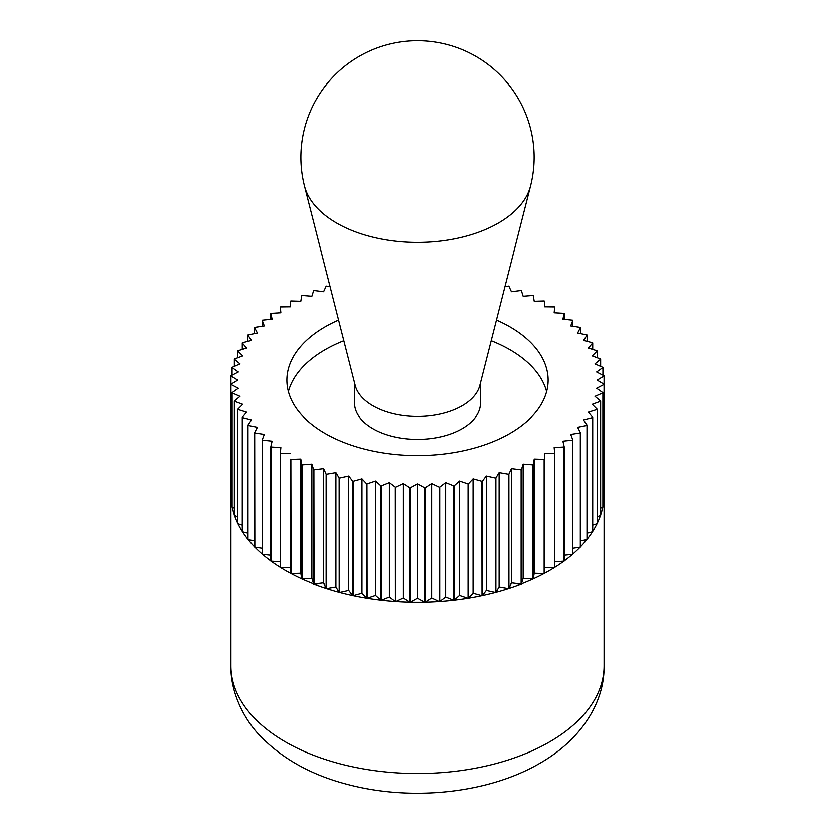 <?xml version="1.0" encoding="UTF-8"?>
<svg xmlns="http://www.w3.org/2000/svg" width="835" height="835" viewBox="0 0 835 835"><rect width="100%" height="100%" fill="white"/><g stroke="black" fill="none" stroke-linecap="round" stroke-linejoin="round"><path stroke-width="1.25" d="M604.07 492.775A186.591 107.725 180 0 1 604.091 494.414A186.591 107.725 180 0 1 604.07 496.053M554.503 567.643L544.577 567.779L544.577 453.52L554.503 453.384L554.503 567.643A186.706 107.798 180 0 0 554.701 567.518L554.701 453.259L554.148 447.529L564.032 446.955L564.032 561.214A186.706 107.798 180 0 0 564.209 561.078L564.209 446.819L562.884 441.141L572.653 440.108L572.653 554.377A186.706 107.798 180 0 0 572.82 554.231L572.82 439.972L570.722 434.367L580.325 432.895L580.325 547.165A186.706 107.798 180 0 0 580.471 547.009L580.471 432.749L577.622 427.259L586.995 425.359L586.995 539.619A186.706 107.798 180 0 0 587.12 539.462L587.12 425.203L583.529 419.859L592.61 417.542L592.61 531.801A186.706 107.798 180 0 0 592.714 531.644L592.714 417.385L588.414 412.208L597.161 409.494L597.161 523.754A186.706 107.798 180 0 0 597.234 523.597L597.234 409.327L592.245 404.37L600.595 401.27L600.595 515.529A186.706 107.798 180 0 0 600.647 515.362L600.647 401.103L595 396.385L602.891 392.909L602.891 507.169A186.706 107.798 180 0 0 602.933 507.002L602.933 392.742L596.66 388.296L604.06 384.465L603.935 498.798A186.591 107.725 180 0 1 602.933 506.407M602.891 507.169L602.766 507.231A186.591 107.725 180 0 1 600.647 515.007M600.595 515.529L600.448 515.581A186.591 107.725 180 0 1 597.234 523.347M597.161 523.754L597.015 523.806A186.591 107.725 180 0 1 592.714 531.446M592.61 531.801L592.464 531.843A186.591 107.725 180 0 1 587.12 539.306M586.995 539.619L586.838 539.65A186.591 107.725 180 0 1 580.471 546.873M580.325 547.165L580.168 547.186A186.591 107.725 180 0 1 572.82 554.106M572.653 554.377L572.497 554.388A186.591 107.725 180 0 1 564.209 560.974M564.032 561.214L563.875 561.224A186.591 107.725 180 0 1 554.701 567.424M554.336 567.654A186.591 107.725 180 0 1 549.44 570.587A186.591 107.725 180 0 1 544.347 573.415L544.577 453.52M288.399 391.573A130.615 75.411 180 0 1 325.139 349.677A130.615 75.411 180 0 1 343.822 340.732M496.428 320.066A130.615 75.411 180 0 1 548.115 380.155A130.615 75.411 180 0 1 509.861 433.469A130.615 75.411 180 0 1 367.515 449.814A130.615 75.411 180 0 1 286.885 380.155A130.615 75.411 180 0 1 325.139 326.829A130.615 75.411 180 0 1 338.572 320.066M302.186 295.465L302.03 295.444A186.706 107.798 180 0 0 301.8 295.548L300.788 301.258L290.872 300.944A186.706 107.798 180 0 0 290.653 301.059L290.653 301.153M330.075 286.697L326.401 286.061A186.706 107.798 180 0 0 326.141 286.144L323.604 291.686L313.897 290.476A186.706 107.798 180 0 0 313.647 290.57L311.873 296.216L302.186 295.454A186.591 107.725 180 0 0 301.779 295.642M544.347 301.153L544.347 301.059A186.706 107.798 180 0 0 544.128 300.944L534.212 301.258L533.221 295.642A186.591 107.725 180 0 0 532.813 295.454L523.127 296.216L521.353 290.57A186.706 107.798 180 0 0 521.103 290.476L511.396 291.686L508.859 286.144A186.706 107.798 180 0 0 508.598 286.061L504.924 286.697M604.07 376.011L604.07 384.298L597.213 380.155L604.07 376.011A186.706 107.798 180 0 0 604.06 375.833L596.66 372.013L602.933 367.567A186.706 107.798 180 0 0 602.891 367.4L595 363.924L600.647 359.207A186.706 107.798 180 0 0 600.595 359.04L592.245 355.929L597.234 350.971A186.706 107.798 180 0 0 597.161 350.815L588.414 348.091L592.714 342.924A186.706 107.798 180 0 0 592.61 342.767L583.529 340.45L587.12 335.096A186.706 107.798 180 0 0 586.995 334.95L577.622 333.05L580.471 327.56A186.706 107.798 180 0 0 580.325 327.404L570.722 325.942L572.82 320.337A186.706 107.798 180 0 0 572.653 320.191L562.884 319.168L564.209 313.49A186.706 107.798 180 0 0 564.032 313.355L554.148 312.77L554.701 307.04L554.701 312.801M554.701 307.04A186.706 107.798 180 0 0 554.503 306.915L554.336 306.915A186.591 107.725 180 0 1 554.691 307.134L554.691 307.134A186.591 107.725 180 0 0 554.336 306.915L544.577 306.789L544.347 301.143A186.591 107.725 180 0 0 543.961 300.944M572.82 320.337L572.82 326.255M587.12 335.096L587.12 341.358M597.234 350.971L597.234 357.787M602.933 367.567L602.933 375.249M603.935 498.798L602.933 499.32M600.448 515.581L597.234 516.781M592.464 531.843L587.12 533.21M580.168 547.186L572.82 548.303M563.875 561.224L554.701 561.767M534.212 459.041L544.128 459.365L544.128 573.624L534.212 573.311L534.212 459.041L533.221 464.657A186.591 107.725 180 0 1 532.813 464.844L532.97 579.125L523.127 578.352L523.127 464.093L532.813 464.844A186.591 107.725 180 0 0 533.221 464.657L533.2 464.751A186.706 107.798 180 0 1 532.97 464.855M543.961 573.624A186.591 107.725 180 0 1 533.221 578.926L533.2 464.751M534.212 573.311L533.221 578.926M511.396 468.612L521.103 469.823L521.103 584.093L511.396 582.882L511.396 468.612L508.901 474.071A186.591 107.725 180 0 1 508.442 474.217L508.598 588.508L499.09 586.859L499.09 472.6L508.442 474.217A186.591 107.725 180 0 0 508.901 474.071L508.859 474.165A186.706 107.798 180 0 1 508.598 474.249M532.813 579.104A186.591 107.725 180 0 1 521.384 583.905L521.384 469.635A186.591 107.725 180 0 1 520.946 469.802L520.946 469.802A186.591 107.725 180 0 0 521.384 469.635L523.127 464.093M520.946 584.072A186.591 107.725 180 0 1 508.901 588.331L508.859 474.165M511.396 582.882L508.901 588.331M486.273 476.002L495.531 478.079L495.531 592.339L486.273 590.272L486.273 476.002L482.327 481.169A186.591 107.725 180 0 1 481.837 481.273L481.983 595.574L473.038 593.09L473.038 478.831L481.837 481.273A186.591 107.725 180 0 0 482.327 481.169L482.265 481.252A186.706 107.798 180 0 1 481.983 481.315M508.442 588.477A186.591 107.725 180 0 1 495.854 592.182L495.854 477.923A186.591 107.725 180 0 1 495.385 478.048L495.385 478.048A186.591 107.725 180 0 0 495.854 477.923L499.09 472.6M495.385 592.307A186.591 107.725 180 0 1 482.327 595.428L482.265 481.252M486.273 590.272L482.327 595.428M459.448 481.033L468.038 483.924L468.038 598.184L459.448 595.303L459.448 481.033L454.156 485.782A186.591 107.725 180 0 1 453.645 485.834L453.781 600.156L445.608 596.889L445.608 482.63L453.645 485.834A186.591 107.725 180 0 0 454.156 485.782L454.073 485.855A186.706 107.798 180 0 1 453.781 485.897M481.837 595.532A186.591 107.725 180 0 1 468.404 598.058L468.404 483.789A186.591 107.725 180 0 1 467.892 483.872L467.892 483.872A186.591 107.725 180 0 0 468.404 483.789L473.038 478.831M467.892 598.142A186.591 107.725 180 0 1 454.156 600.041L454.073 485.855M459.448 595.303L454.156 600.041M431.601 483.58L439.293 487.212L439.293 601.471L431.601 597.85L431.601 483.58L425.088 487.786A186.591 107.725 180 0 1 424.566 487.797L424.681 602.129L417.5 598.173L417.5 483.903L424.566 487.807A186.591 107.725 180 0 0 425.088 487.786L424.973 487.859A186.706 107.798 180 0 1 424.681 487.87M453.645 600.104A186.591 107.725 180 0 1 439.69 601.377L439.69 487.108A186.591 107.725 180 0 1 439.168 487.149L439.168 487.149A186.591 107.725 180 0 0 439.69 487.118L445.608 482.63M439.168 601.409A186.591 107.725 180 0 1 425.088 602.056L424.973 487.859M431.601 597.85L425.088 602.056M403.399 483.58L410.027 487.859L410.027 602.118L403.399 597.85L403.399 483.58L395.832 487.149A186.591 107.725 180 0 1 395.31 487.108L395.404 601.451L389.392 596.889L389.392 482.63L395.31 487.118A186.591 107.725 180 0 0 395.832 487.149L395.707 487.212A186.706 107.798 180 0 1 395.404 487.191M424.566 602.066A186.591 107.725 180 0 1 410.434 602.066L410.434 487.797A186.591 107.725 180 0 1 409.912 487.786L409.912 487.786A186.591 107.725 180 0 0 410.434 487.807L417.5 483.903M409.912 602.056A186.591 107.725 180 0 1 395.832 601.409L395.707 487.212M403.399 597.85L395.832 601.409M375.552 481.033L380.927 485.855L380.927 600.125L375.552 595.303L375.552 481.033L367.108 483.872A186.591 107.725 180 0 1 366.596 483.789L366.68 598.142L361.962 593.09L361.962 478.831L366.596 483.789A186.591 107.725 180 0 0 367.108 483.872L366.962 483.924A186.706 107.798 180 0 1 366.68 483.872M395.31 601.377A186.591 107.725 180 0 1 381.355 600.104L381.355 485.834A186.591 107.725 180 0 1 380.844 485.782L380.844 485.782A186.591 107.725 180 0 0 381.355 485.834L389.392 482.63M380.844 600.041A186.591 107.725 180 0 1 367.108 598.142L366.962 483.924M375.552 595.303L367.108 598.142M348.727 476.002L352.735 481.252L352.735 595.522L348.727 590.272L348.727 476.002L339.615 478.048A186.591 107.725 180 0 1 339.146 477.923L339.198 592.276L335.91 586.859L335.91 472.6L339.146 477.923A186.591 107.725 180 0 0 339.615 478.048L339.469 478.079A186.706 107.798 180 0 1 339.198 478.006M366.596 598.058A186.591 107.725 180 0 1 353.163 595.532L353.163 481.273A186.591 107.725 180 0 1 352.673 481.169L352.673 481.169A186.591 107.725 180 0 0 353.163 481.273L361.962 478.831M352.673 595.428A186.591 107.725 180 0 1 339.615 592.307L339.469 478.079M348.727 590.272L339.615 592.307M323.604 468.612L326.141 474.165L326.141 588.424L323.604 582.882L323.604 468.612L314.054 469.802A186.591 107.725 180 0 1 313.616 469.635L313.647 583.999L311.873 578.352L311.873 464.093L313.616 469.635A186.591 107.725 180 0 0 314.054 469.802L313.897 469.823A186.706 107.798 180 0 1 313.647 469.729M339.146 592.182A186.591 107.725 180 0 1 326.558 588.477L326.558 474.217A186.591 107.725 180 0 1 326.099 474.071L326.099 474.071A186.591 107.725 180 0 0 326.558 474.217L335.91 472.6M326.099 588.331A186.591 107.725 180 0 1 314.054 584.072L313.897 469.823M323.604 582.882L314.054 584.072M300.788 459.041L301.8 464.751L301.8 579.01L300.788 573.311L300.788 459.041L291.039 459.354A186.591 107.725 180 0 1 290.653 459.156L290.653 573.509L290.653 459.156A186.591 107.725 180 0 0 291.039 459.365L290.872 459.365A186.706 107.798 180 0 1 290.653 459.25M313.616 583.905A186.591 107.725 180 0 1 302.186 579.104L302.186 464.844A186.591 107.725 180 0 1 301.779 464.657L301.779 464.657A186.591 107.725 180 0 0 302.186 464.844L311.873 464.093M301.779 578.926A186.591 107.725 180 0 1 291.039 573.624L290.872 459.365M300.788 573.311L291.039 573.624M280.299 567.424A186.591 107.725 180 0 1 271.124 561.224L270.968 446.955L280.852 447.529L280.299 453.259L280.299 567.518A186.706 107.798 180 0 0 280.497 567.643L280.497 453.384L290.423 453.52M280.299 561.767L271.124 561.224M262.18 554.106A186.591 107.725 180 0 1 254.832 547.186L254.675 432.895L264.277 434.367L262.18 439.972L262.18 554.231A186.706 107.798 180 0 0 262.347 554.377L262.347 440.108L272.116 441.141L270.791 446.819L270.791 561.078A186.706 107.798 180 0 0 270.968 561.214M262.18 548.303L254.832 547.186M247.88 539.306A186.591 107.725 180 0 1 242.536 531.843L242.39 417.542L251.471 419.859L247.88 425.203L247.88 539.462A186.706 107.798 180 0 0 248.005 539.619L248.005 425.359L257.378 427.259L254.529 432.749L254.529 547.009A186.706 107.798 180 0 0 254.675 547.165M247.88 533.21L242.536 531.843M237.766 523.347A186.591 107.725 180 0 1 234.551 515.581L234.405 401.27L242.755 404.37L237.766 409.327L237.766 523.597A186.706 107.798 180 0 0 237.839 523.754L237.839 409.494L246.586 412.208L242.286 417.385L242.286 531.644A186.706 107.798 180 0 0 242.39 531.801M237.766 516.781L234.551 515.581M232.067 506.407A186.591 107.725 180 0 1 231.065 498.798L230.94 384.465L238.34 388.296L232.067 392.742L232.067 507.002A186.706 107.798 180 0 0 232.109 507.169L232.109 392.909L240 396.385L234.353 401.103L234.353 515.362A186.706 107.798 180 0 0 234.405 515.529M232.067 499.32L231.065 498.798M232.067 375.249L232.067 367.567L238.34 372.013L230.94 375.833A186.706 107.798 180 0 0 230.93 376.011L237.787 380.155L230.93 384.298L230.93 498.558A186.706 107.798 180 0 0 230.94 498.735M237.766 357.787L237.766 350.971L242.755 355.929L234.405 359.04A186.706 107.798 180 0 0 234.353 359.207L240 363.924L232.109 367.4A186.706 107.798 180 0 0 232.067 367.567M247.88 341.358L247.88 335.096L251.471 340.45L242.39 342.767A186.706 107.798 180 0 0 242.286 342.924L246.586 348.091L237.839 350.815A186.706 107.798 180 0 0 237.766 350.971M262.18 326.255L262.18 320.337L264.277 325.942L254.675 327.404A186.706 107.798 180 0 0 254.529 327.56L257.378 333.05L248.005 334.95A186.706 107.798 180 0 0 247.88 335.096M280.299 312.801L280.299 307.04L280.852 312.77L270.968 313.355A186.706 107.798 180 0 0 270.791 313.49L272.116 319.168L262.347 320.191A186.706 107.798 180 0 0 262.18 320.337M270.791 319.304L270.791 313.49M254.529 333.624L254.529 327.56M242.286 349.427L242.286 342.924M234.353 366.408L234.353 359.207M230.93 496.053A186.591 107.725 180 0 1 230.909 494.414A186.591 107.725 180 0 1 230.93 492.775M230.93 490.27L230.93 376.011M234.353 515.007A186.591 107.725 180 0 1 232.234 507.231L232.109 507.169M234.353 508.16L232.234 507.231M242.286 531.446A186.591 107.725 180 0 1 237.985 523.806L237.839 523.754M242.286 525.142L237.985 523.806M254.529 546.873A186.591 107.725 180 0 1 248.162 539.65L248.005 539.619M254.529 540.944L248.162 539.65M270.791 560.974A186.591 107.725 180 0 1 262.503 554.388L262.347 554.377M270.791 555.265L262.503 554.388M290.653 573.415A186.591 107.725 180 0 1 280.664 567.654L280.497 567.643M290.423 567.779L280.664 567.654M311.873 578.352L302.186 579.104M335.91 586.859L326.558 588.477M361.962 593.09L353.163 595.532M389.392 596.889L381.355 600.104M417.5 598.173L410.434 602.066M445.608 596.889L439.69 601.377M473.038 593.09L468.404 598.058M499.09 586.859L495.854 592.182M523.127 578.352L521.384 583.905M544.577 567.779L544.347 573.415M572.497 554.388L564.209 555.265M586.838 539.65L580.471 540.944M597.015 523.806L592.714 525.142M602.766 507.231L600.647 508.16M604.06 498.735A186.706 107.798 180 0 0 604.07 498.558L604.07 384.298A186.706 107.798 180 0 1 604.06 384.465M600.647 359.207L600.647 366.408M592.714 342.924L592.714 349.427M580.471 327.56L580.471 333.624M564.209 313.49L564.209 319.304M291.039 300.944A186.591 107.725 180 0 0 290.653 301.143L290.423 306.789L280.497 306.915A186.706 107.798 180 0 0 280.299 307.04M491.178 340.732A130.615 75.411 180 0 1 546.601 391.573M530.517 186.09L479.801 385.426A62.969 36.354 180 0 1 462.026 405.841A62.969 36.354 180 0 1 397.7 414.651A62.969 36.354 180 0 1 355.199 385.426L304.483 186.09A114.228 65.955 180 0 0 381.595 239.113A114.228 65.955 180 0 0 498.276 223.143A114.228 65.955 180 0 0 530.517 186.09A116.618 116.618 0 0 0 359.196 56.342A116.618 116.618 0 0 0 304.483 186.09M354.531 382.795L354.531 403.002A62.969 36.354 0 0 0 393.4 436.59A62.969 36.354 0 0 0 462.026 428.71A62.969 36.354 0 0 0 480.469 403.002L480.469 382.795M230.909 665.808C230.314 692.278 244.269 719.666 260.071 735.823C282.668 759.172 312.217 775.475 348.727 784.733C411.937 801.266 488.151 793.469 539.775 763.336C580.074 740.384 604.655 703.456 604.091 665.808A186.591 107.725 180 0 1 549.44 741.981A186.591 107.725 180 0 1 346.097 765.33A186.591 107.725 180 0 1 230.909 665.808L230.909 494.414M604.091 665.808L604.091 494.414"/></g></svg>
